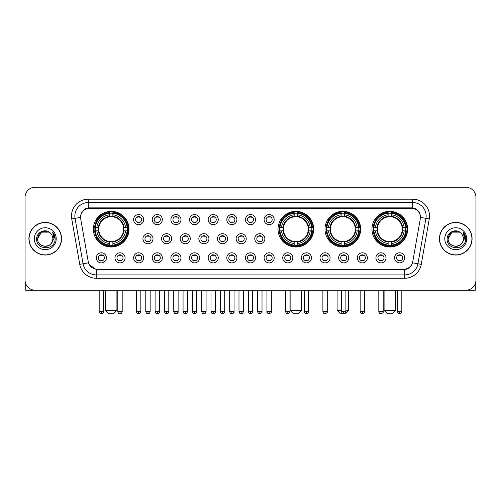 <?xml version="1.0" encoding="UTF-8"?>
<svg xmlns="http://www.w3.org/2000/svg" width="501" height="501" viewBox="0 0 501 501"><rect width="100%" height="100%" fill="white"/><g stroke="black" fill="none" stroke-linecap="round" stroke-linejoin="round"><path stroke-width="0.75" d="M278.024 229.164A17.836 17.836 0 0 0 295.859 246.999A17.836 17.836 0 0 0 313.695 229.164A17.836 17.836 0 0 0 295.859 211.334A17.836 17.836 0 0 0 278.024 229.164M324.999 229.164A17.836 17.836 0 0 0 342.834 246.999A17.836 17.836 0 0 0 360.67 229.164A17.836 17.836 0 0 0 342.834 211.334A17.836 17.836 0 0 0 324.999 229.164M371.974 229.164A17.836 17.836 0 0 0 389.809 246.999A17.836 17.836 0 0 0 407.645 229.164A17.836 17.836 0 0 0 389.809 211.334A17.836 17.836 0 0 0 371.974 229.164M93.355 229.164A17.836 17.836 0 0 0 111.191 246.999A17.836 17.836 0 0 0 129.026 229.164A17.836 17.836 0 0 0 111.191 211.334A17.836 17.836 0 0 0 93.355 229.164M125.056 257.833A5.048 5.048 0 0 1 120.008 262.881A5.048 5.048 0 0 1 114.961 257.833A5.048 5.048 0 0 1 120.008 252.786A5.048 5.048 0 0 1 125.056 257.833M116.977 257.833A3.031 3.031 0 0 0 120.008 260.864A3.031 3.031 0 0 0 123.039 257.833A3.031 3.031 0 0 0 120.008 254.809A3.031 3.031 0 0 0 116.977 257.833M143.699 257.833A5.048 5.048 0 0 1 138.652 262.881A5.048 5.048 0 0 1 133.604 257.833A5.048 5.048 0 0 1 138.652 252.786A5.048 5.048 0 0 1 143.699 257.833M135.621 257.833A3.031 3.031 0 0 0 138.652 260.864A3.031 3.031 0 0 0 141.677 257.833A3.031 3.031 0 0 0 138.652 254.809A3.031 3.031 0 0 0 135.621 257.833M162.337 257.833A5.048 5.048 0 0 1 157.289 262.881A5.048 5.048 0 0 1 152.241 257.833A5.048 5.048 0 0 1 157.289 252.786A5.048 5.048 0 0 1 162.337 257.833M154.264 257.833A3.031 3.031 0 0 0 157.289 260.864A3.031 3.031 0 0 0 160.32 257.833A3.031 3.031 0 0 0 157.289 254.809A3.031 3.031 0 0 0 154.264 257.833M180.98 257.833A5.048 5.048 0 0 1 175.932 262.881A5.048 5.048 0 0 1 170.885 257.833A5.048 5.048 0 0 1 175.932 252.786A5.048 5.048 0 0 1 180.98 257.833M172.908 257.833A3.031 3.031 0 0 0 175.932 260.864A3.031 3.031 0 0 0 178.963 257.833A3.031 3.031 0 0 0 175.932 254.809A3.031 3.031 0 0 0 172.908 257.833M199.623 257.833A5.048 5.048 0 0 1 194.576 262.881A5.048 5.048 0 0 1 189.528 257.833A5.048 5.048 0 0 1 194.576 252.786A5.048 5.048 0 0 1 199.623 257.833M191.545 257.833A3.031 3.031 0 0 0 194.576 260.864A3.031 3.031 0 0 0 197.601 257.833A3.031 3.031 0 0 0 194.576 254.809A3.031 3.031 0 0 0 191.545 257.833M218.267 257.833A5.048 5.048 0 0 1 213.219 262.881A5.048 5.048 0 0 1 208.172 257.833A5.048 5.048 0 0 1 213.219 252.786A5.048 5.048 0 0 1 218.267 257.833M210.188 257.833A3.031 3.031 0 0 0 213.219 260.864A3.031 3.031 0 0 0 216.244 257.833A3.031 3.031 0 0 0 213.219 254.809A3.031 3.031 0 0 0 210.188 257.833M236.904 257.833A5.048 5.048 0 0 1 231.857 262.881A5.048 5.048 0 0 1 226.809 257.833A5.048 5.048 0 0 1 231.857 252.786A5.048 5.048 0 0 1 236.904 257.833M228.832 257.833A3.031 3.031 0 0 0 231.857 260.864A3.031 3.031 0 0 0 234.888 257.833A3.031 3.031 0 0 0 231.857 254.809A3.031 3.031 0 0 0 228.832 257.833M255.548 257.833A5.048 5.048 0 0 1 250.5 262.881A5.048 5.048 0 0 1 245.452 257.833A5.048 5.048 0 0 1 250.5 252.786A5.048 5.048 0 0 1 255.548 257.833M247.469 257.833A3.031 3.031 0 0 0 250.5 260.864A3.031 3.031 0 0 0 253.531 257.833A3.031 3.031 0 0 0 250.5 254.809A3.031 3.031 0 0 0 247.469 257.833M274.191 257.833A5.048 5.048 0 0 1 269.143 262.881A5.048 5.048 0 0 1 264.096 257.833A5.048 5.048 0 0 1 269.143 252.786A5.048 5.048 0 0 1 274.191 257.833M266.112 257.833A3.031 3.031 0 0 0 269.143 260.864A3.031 3.031 0 0 0 272.168 257.833A3.031 3.031 0 0 0 269.143 254.809A3.031 3.031 0 0 0 266.112 257.833M292.828 257.833A5.048 5.048 0 0 1 287.781 262.881A5.048 5.048 0 0 1 282.733 257.833A5.048 5.048 0 0 1 287.781 252.786A5.048 5.048 0 0 1 292.828 257.833M284.756 257.833A3.031 3.031 0 0 0 287.781 260.864A3.031 3.031 0 0 0 290.812 257.833A3.031 3.031 0 0 0 287.781 254.809A3.031 3.031 0 0 0 284.756 257.833M311.472 257.833A5.048 5.048 0 0 1 306.424 262.881A5.048 5.048 0 0 1 301.377 257.833A5.048 5.048 0 0 1 306.424 252.786A5.048 5.048 0 0 1 311.472 257.833M303.399 257.833A3.031 3.031 0 0 0 306.424 260.864A3.031 3.031 0 0 0 309.455 257.833A3.031 3.031 0 0 0 306.424 254.809A3.031 3.031 0 0 0 303.399 257.833M330.115 257.833A5.048 5.048 0 0 1 325.068 262.881A5.048 5.048 0 0 1 320.02 257.833A5.048 5.048 0 0 1 325.068 252.786A5.048 5.048 0 0 1 330.115 257.833M322.037 257.833A3.031 3.031 0 0 0 325.068 260.864A3.031 3.031 0 0 0 328.092 257.833A3.031 3.031 0 0 0 325.068 254.809A3.031 3.031 0 0 0 322.037 257.833M348.759 257.833A5.048 5.048 0 0 1 343.711 262.881A5.048 5.048 0 0 1 338.663 257.833A5.048 5.048 0 0 1 343.711 252.786A5.048 5.048 0 0 1 348.759 257.833M340.68 257.833A3.031 3.031 0 0 0 343.711 260.864A3.031 3.031 0 0 0 346.736 257.833A3.031 3.031 0 0 0 343.711 254.809A3.031 3.031 0 0 0 340.68 257.833M367.396 257.833A5.048 5.048 0 0 1 362.348 262.881A5.048 5.048 0 0 1 357.301 257.833A5.048 5.048 0 0 1 362.348 252.786A5.048 5.048 0 0 1 367.396 257.833M359.323 257.833A3.031 3.031 0 0 0 362.348 260.864A3.031 3.031 0 0 0 365.379 257.833A3.031 3.031 0 0 0 362.348 254.809A3.031 3.031 0 0 0 359.323 257.833M386.039 257.833A5.048 5.048 0 0 1 380.992 262.881A5.048 5.048 0 0 1 375.944 257.833A5.048 5.048 0 0 1 380.992 252.786A5.048 5.048 0 0 1 386.039 257.833M377.961 257.833A3.031 3.031 0 0 0 380.992 260.864A3.031 3.031 0 0 0 384.023 257.833A3.031 3.031 0 0 0 380.992 254.809A3.031 3.031 0 0 0 377.961 257.833M404.683 257.833A5.048 5.048 0 0 1 399.635 262.881A5.048 5.048 0 0 1 394.588 257.833A5.048 5.048 0 0 1 399.635 252.786A5.048 5.048 0 0 1 404.683 257.833M396.604 257.833A3.031 3.031 0 0 0 399.635 260.864A3.031 3.031 0 0 0 402.66 257.833A3.031 3.031 0 0 0 399.635 254.809A3.031 3.031 0 0 0 396.604 257.833M106.412 257.833A5.048 5.048 0 0 1 101.365 262.881A5.048 5.048 0 0 1 96.317 257.833A5.048 5.048 0 0 1 101.365 252.786A5.048 5.048 0 0 1 106.412 257.833M98.34 257.833A3.031 3.031 0 0 0 101.365 260.864A3.031 3.031 0 0 0 104.396 257.833A3.031 3.031 0 0 0 101.365 254.809A3.031 3.031 0 0 0 98.34 257.833M153.018 238.72A5.048 5.048 0 0 1 147.97 243.768A5.048 5.048 0 0 1 142.923 238.72A5.048 5.048 0 0 1 147.97 233.673A5.048 5.048 0 0 1 153.018 238.72M144.939 238.72A3.031 3.031 0 0 0 147.97 241.751A3.031 3.031 0 0 0 151.001 238.72A3.031 3.031 0 0 0 147.97 235.695A3.031 3.031 0 0 0 144.939 238.72M171.661 238.72A5.048 5.048 0 0 1 166.614 243.768A5.048 5.048 0 0 1 161.566 238.72A5.048 5.048 0 0 1 166.614 233.673A5.048 5.048 0 0 1 171.661 238.72M163.583 238.72A3.031 3.031 0 0 0 166.614 241.751A3.031 3.031 0 0 0 169.639 238.72A3.031 3.031 0 0 0 166.614 235.695A3.031 3.031 0 0 0 163.583 238.72M190.299 238.72A5.048 5.048 0 0 1 185.251 243.768A5.048 5.048 0 0 1 180.21 238.72A5.048 5.048 0 0 1 185.251 233.673A5.048 5.048 0 0 1 190.299 238.72M182.226 238.72A3.031 3.031 0 0 0 185.251 241.751A3.031 3.031 0 0 0 188.282 238.72A3.031 3.031 0 0 0 185.251 235.695A3.031 3.031 0 0 0 182.226 238.72M208.942 238.72A5.048 5.048 0 0 1 203.894 243.768A5.048 5.048 0 0 1 198.847 238.72A5.048 5.048 0 0 1 203.894 233.673A5.048 5.048 0 0 1 208.942 238.72M200.87 238.72A3.031 3.031 0 0 0 203.894 241.751A3.031 3.031 0 0 0 206.926 238.72A3.031 3.031 0 0 0 203.894 235.695A3.031 3.031 0 0 0 200.87 238.72M227.586 238.72A5.048 5.048 0 0 1 222.538 243.768A5.048 5.048 0 0 1 217.49 238.72A5.048 5.048 0 0 1 222.538 233.673A5.048 5.048 0 0 1 227.586 238.72M219.507 238.72A3.031 3.031 0 0 0 222.538 241.751A3.031 3.031 0 0 0 225.569 238.72A3.031 3.031 0 0 0 222.538 235.695A3.031 3.031 0 0 0 219.507 238.72M246.229 238.72A5.048 5.048 0 0 1 241.181 243.768A5.048 5.048 0 0 1 236.134 238.72A5.048 5.048 0 0 1 241.181 233.673A5.048 5.048 0 0 1 246.229 238.72M238.15 238.72A3.031 3.031 0 0 0 241.181 241.751A3.031 3.031 0 0 0 244.206 238.72A3.031 3.031 0 0 0 241.181 235.695A3.031 3.031 0 0 0 238.15 238.72M264.866 238.72A5.048 5.048 0 0 1 259.819 243.768A5.048 5.048 0 0 1 254.771 238.72A5.048 5.048 0 0 1 259.819 233.673A5.048 5.048 0 0 1 264.866 238.72M256.794 238.72A3.031 3.031 0 0 0 259.819 241.751A3.031 3.031 0 0 0 262.85 238.72A3.031 3.031 0 0 0 259.819 235.695A3.031 3.031 0 0 0 256.794 238.72M143.699 219.607A5.048 5.048 0 0 1 138.652 224.655A5.048 5.048 0 0 1 133.604 219.607A5.048 5.048 0 0 1 138.652 214.56A5.048 5.048 0 0 1 143.699 219.607M135.621 219.607A3.031 3.031 0 0 0 138.652 222.638A3.031 3.031 0 0 0 141.677 219.607A3.031 3.031 0 0 0 138.652 216.582A3.031 3.031 0 0 0 135.621 219.607M162.337 219.607A5.048 5.048 0 0 1 157.289 224.655A5.048 5.048 0 0 1 152.241 219.607A5.048 5.048 0 0 1 157.289 214.56A5.048 5.048 0 0 1 162.337 219.607M154.264 219.607A3.031 3.031 0 0 0 157.289 222.638A3.031 3.031 0 0 0 160.32 219.607A3.031 3.031 0 0 0 157.289 216.582A3.031 3.031 0 0 0 154.264 219.607M180.98 219.607A5.048 5.048 0 0 1 175.932 224.655A5.048 5.048 0 0 1 170.885 219.607A5.048 5.048 0 0 1 175.932 214.56A5.048 5.048 0 0 1 180.98 219.607M172.908 219.607A3.031 3.031 0 0 0 175.932 222.638A3.031 3.031 0 0 0 178.963 219.607A3.031 3.031 0 0 0 175.932 216.582A3.031 3.031 0 0 0 172.908 219.607M199.623 219.607A5.048 5.048 0 0 1 194.576 224.655A5.048 5.048 0 0 1 189.528 219.607A5.048 5.048 0 0 1 194.576 214.56A5.048 5.048 0 0 1 199.623 219.607M191.545 219.607A3.031 3.031 0 0 0 194.576 222.638A3.031 3.031 0 0 0 197.601 219.607A3.031 3.031 0 0 0 194.576 216.582A3.031 3.031 0 0 0 191.545 219.607M218.267 219.607A5.048 5.048 0 0 1 213.219 224.655A5.048 5.048 0 0 1 208.172 219.607A5.048 5.048 0 0 1 213.219 214.56A5.048 5.048 0 0 1 218.267 219.607M210.188 219.607A3.031 3.031 0 0 0 213.219 222.638A3.031 3.031 0 0 0 216.244 219.607A3.031 3.031 0 0 0 213.219 216.582A3.031 3.031 0 0 0 210.188 219.607M236.904 219.607A5.048 5.048 0 0 1 231.857 224.655A5.048 5.048 0 0 1 226.809 219.607A5.048 5.048 0 0 1 231.857 214.56A5.048 5.048 0 0 1 236.904 219.607M228.832 219.607A3.031 3.031 0 0 0 231.857 222.638A3.031 3.031 0 0 0 234.888 219.607A3.031 3.031 0 0 0 231.857 216.582A3.031 3.031 0 0 0 228.832 219.607M255.548 219.607A5.048 5.048 0 0 1 250.5 224.655A5.048 5.048 0 0 1 245.452 219.607A5.048 5.048 0 0 1 250.5 214.56A5.048 5.048 0 0 1 255.548 219.607M247.469 219.607A3.031 3.031 0 0 0 250.5 222.638A3.031 3.031 0 0 0 253.531 219.607A3.031 3.031 0 0 0 250.5 216.582A3.031 3.031 0 0 0 247.469 219.607M274.191 219.607A5.048 5.048 0 0 1 269.143 224.655A5.048 5.048 0 0 1 264.096 219.607A5.048 5.048 0 0 1 269.143 214.56A5.048 5.048 0 0 1 274.191 219.607M266.112 219.607A3.031 3.031 0 0 0 269.143 222.638A3.031 3.031 0 0 0 272.168 219.607A3.031 3.031 0 0 0 269.143 216.582A3.031 3.031 0 0 0 266.112 219.607M80.711 218.931A9.087 9.087 0 0 1 89.654 208.272L411.346 208.272A9.087 9.087 0 0 1 420.289 218.931L412.755 261.666A9.087 9.087 0 0 1 403.806 269.175L97.194 269.175A9.087 9.087 0 0 1 88.245 261.666L80.711 218.931M94.958 230.848A16.32 16.32 0 0 1 94.958 227.485M373.577 230.848A16.32 16.32 0 0 1 373.577 227.485M326.602 230.848A16.32 16.32 0 0 1 326.602 227.485M279.627 230.848A16.32 16.32 0 0 1 279.627 227.485M28.92 238.72A16.32 16.32 0 0 0 45.24 255.04A16.32 16.32 0 0 0 61.56 238.72A16.32 16.32 0 0 0 45.24 222.4A16.32 16.32 0 0 0 28.92 238.72M439.44 238.72A16.32 16.32 0 0 0 455.76 255.04A16.32 16.32 0 0 0 472.08 238.72A16.32 16.32 0 0 0 455.76 222.4A16.32 16.32 0 0 0 439.44 238.72M80.611 216.012L80.586 217.371L80.611 216.012C81.312 211.535 83.88 208.823 88.308 207.865L412.692 207.865C417.114 208.817 419.681 211.528 420.389 216.012L420.414 217.371M88.308 199.185L412.692 199.185A16.827 16.827 0 0 1 429.257 218.931L421.247 264.359A16.827 16.827 0 0 1 404.676 278.262L96.324 278.262A16.827 16.827 0 0 1 79.753 264.359L71.743 218.931A16.827 16.827 0 0 1 88.308 199.185L88.308 202.548L412.692 202.548A13.458 13.458 0 0 1 425.944 218.348L417.934 263.77A13.458 13.458 0 0 1 404.676 274.899L96.324 274.899A13.458 13.458 0 0 1 83.066 263.77L75.056 218.348A13.458 13.458 0 0 1 88.308 202.548L88.383 207.852M83.034 210.627L85.452 208.798M85.533 208.754L87.882 207.94M404.676 278.262L404.676 269.619C408.678 268.956 411.265 266.682 412.442 262.806C411.271 266.682 408.684 268.949 404.676 269.619L97.369 269.682L96.324 269.619L89.234 264.634M419.519 212.894L420.389 216.012M475.95 197.331A10.095 10.095 0 0 0 465.855 187.242L35.145 187.242A10.095 10.095 0 0 0 25.05 197.331L25.05 280.109A10.095 10.095 0 0 0 35.145 290.204L465.855 290.204A10.095 10.095 0 0 0 475.95 280.109L475.95 197.331L475.95 280.109M412.48 262.812L417.934 263.77L425.944 218.348L429.257 218.931M25.05 197.331L25.05 280.109M465.855 187.242L35.145 187.242M35.145 290.204L465.855 290.204M61.391 238.72A16.151 16.151 0 0 0 45.24 222.569A16.151 16.151 0 0 0 29.089 238.72A16.151 16.151 0 0 0 45.24 254.877A16.151 16.151 0 0 0 61.391 238.72M50.219 232.978A7.603 7.603 0 0 1 52.843 238.72C53.313 248.534 37.168 248.534 37.638 238.72L41.439 232.138L49.042 232.138L50.219 232.978C45.553 228.087 36.567 232.113 36.654 238.72C35.796 250.462 54.834 250.769 55.141 239.29L55.16 238.72C55.129 236.228 54.302 234.036 52.668 232.151L53.976 238.72L51.064 243.611A7.603 7.603 0 0 0 52.843 238.72C53.313 248.534 37.168 248.534 37.638 238.72C38.377 233.259 41.508 230.792 47.038 231.33M51.064 243.611C47.031 249.066 37.237 245.578 37.638 238.72M34.268 238.72A10.972 10.972 0 0 0 45.24 249.692A10.972 10.972 0 0 0 56.212 238.72A10.972 10.972 0 0 0 45.24 227.755A10.972 10.972 0 0 0 34.268 238.72M52.743 232.232L55.154 239.008M25.72 283.735L25.72 290.204L64.754 290.204M471.911 238.72A16.151 16.151 0 0 0 455.76 222.569A16.151 16.151 0 0 0 439.609 238.72A16.151 16.151 0 0 0 455.76 254.877A16.151 16.151 0 0 0 471.911 238.72M460.745 232.978A7.603 7.603 0 0 1 463.362 238.72C463.832 248.534 447.687 248.534 448.157 238.72L451.958 232.138L459.561 232.138L460.745 232.978C456.073 228.087 447.092 232.113 447.174 238.72C446.322 250.462 465.354 250.769 465.661 239.29L465.68 238.72C465.648 236.228 464.822 234.036 463.187 232.151L464.502 238.72L461.59 243.611A7.603 7.603 0 0 0 463.362 238.72C463.832 248.534 447.687 248.534 448.157 238.72C448.896 233.259 452.027 230.792 457.557 231.33M461.59 243.611C457.551 249.066 447.762 245.578 448.157 238.72M444.788 238.72A10.972 10.972 0 0 0 455.76 249.692A10.972 10.972 0 0 0 466.732 238.72A10.972 10.972 0 0 0 455.76 227.755A10.972 10.972 0 0 0 444.788 238.72M463.262 232.232L465.673 239.008M113.545 313.758L108.836 313.758L105.473 310.395L116.915 310.395L113.545 313.758M112.875 245.095L112.875 245.772A16.69 16.69 0 0 0 127.799 230.848L127.122 230.848A16.019 16.019 0 0 1 112.875 245.095L112.875 243.536A14.466 14.466 0 0 0 125.563 230.848L123.528 230.848A12.45 12.45 0 0 0 112.875 216.833L112.875 213.238A16.019 16.019 0 0 1 127.122 227.485L127.799 227.485A16.69 16.69 0 0 0 112.875 212.562L112.875 213.238M95.265 230.848L94.589 230.848A16.69 16.69 0 0 0 109.512 245.772L109.512 245.095A16.019 16.019 0 0 1 95.265 230.848L96.818 230.848A14.466 14.466 0 0 0 109.512 243.536L109.512 241.501A12.45 12.45 0 0 0 123.528 230.848L124.023 230.848A12.945 12.945 0 0 1 112.875 242.002L112.875 243.536M109.512 213.238L109.512 212.562A16.69 16.69 0 0 0 94.589 227.485L95.265 227.485A16.019 16.019 0 0 1 109.512 213.238L109.512 214.797A14.466 14.466 0 0 0 96.818 227.485L98.854 227.485A12.45 12.45 0 0 0 109.512 241.501L109.512 242.002A12.945 12.945 0 0 1 98.359 230.848L96.818 230.848M95.296 230.848A15.982 15.982 0 0 1 95.296 227.485M112.875 213.269A15.982 15.982 0 0 0 109.512 213.269M127.085 227.485A15.982 15.982 0 0 1 127.085 230.848M127.122 227.485L125.563 227.485A14.466 14.466 0 0 0 112.875 214.797M125.563 230.848L127.122 230.848M109.512 243.536L109.512 245.095M123.528 227.485L125.563 227.485M123.528 230.848A12.45 12.45 0 0 1 112.875 241.501L112.875 242.002M109.512 241.501A12.45 12.45 0 0 1 98.854 230.848L98.359 230.848M112.875 245.058A15.982 15.982 0 0 1 109.512 245.058M96.818 227.485L95.265 227.485M109.512 216.808L109.512 214.797M112.875 216.833A12.45 12.45 0 0 0 98.854 227.485L98.359 227.485A12.945 12.945 0 0 1 109.512 216.332M112.875 216.808L112.875 216.332A12.945 12.945 0 0 1 124.023 227.485M97.194 220.083L96.236 220.083A17.497 17.497 0 0 1 128.688 229.164A17.497 17.497 0 0 1 96.236 238.251L97.194 238.251M298.214 313.758L293.505 313.758L290.142 310.395L301.577 310.395L298.214 313.758M297.544 245.095L297.544 245.772A16.69 16.69 0 0 0 312.461 230.848L311.785 230.848A16.019 16.019 0 0 1 297.544 245.095L297.544 243.536A14.466 14.466 0 0 0 310.232 230.848L308.196 230.848A12.45 12.45 0 0 0 297.544 216.833L297.544 213.238A16.019 16.019 0 0 1 311.785 227.485L312.461 227.485A16.69 16.69 0 0 0 297.544 212.562L297.544 213.238M279.934 230.848L279.251 230.848A16.69 16.69 0 0 0 294.175 245.772L294.175 245.095A16.019 16.019 0 0 1 279.934 230.848L281.487 230.848A14.466 14.466 0 0 0 294.175 243.536L294.175 241.501A12.45 12.45 0 0 0 308.196 230.848L308.691 230.848A12.945 12.945 0 0 1 297.544 242.002L297.544 243.536M294.175 213.238L294.175 212.562A16.69 16.69 0 0 0 279.251 227.485L279.934 227.485A16.019 16.019 0 0 1 294.175 213.238L294.175 214.797A14.466 14.466 0 0 0 281.487 227.485L283.522 227.485A12.45 12.45 0 0 0 294.175 241.501L294.175 242.002A12.945 12.945 0 0 1 283.027 230.848L281.487 230.848M279.965 230.848A15.982 15.982 0 0 1 279.965 227.485M297.544 213.269A15.982 15.982 0 0 0 294.175 213.269M311.754 227.485A15.982 15.982 0 0 1 311.754 230.848M311.785 227.485L310.232 227.485A14.466 14.466 0 0 0 297.544 214.797M310.232 230.848L311.785 230.848M294.175 243.536L294.175 245.095M308.196 227.485L310.232 227.485M308.196 230.848A12.45 12.45 0 0 1 297.544 241.501L297.544 242.002M294.175 241.501A12.45 12.45 0 0 1 283.522 230.848L283.027 230.848M297.544 245.058A15.982 15.982 0 0 1 294.175 245.058M281.487 227.485L279.934 227.485M294.175 216.808L294.175 214.797M297.544 216.833A12.45 12.45 0 0 0 283.522 227.485L283.027 227.485A12.945 12.945 0 0 1 294.175 216.332M297.544 216.808L297.544 216.332A12.945 12.945 0 0 1 308.691 227.485M281.856 220.083L280.904 220.083A17.497 17.497 0 0 1 313.357 229.164A17.497 17.497 0 0 1 280.904 238.251L281.856 238.251M345.897 310.395L348.552 310.395L345.189 313.758L340.48 313.758L337.11 310.395L341.519 310.395M344.519 245.095L344.519 245.772A16.69 16.69 0 0 0 359.436 230.848L358.76 230.848A16.019 16.019 0 0 1 344.519 245.095L344.519 243.536A14.466 14.466 0 0 0 357.207 230.848L355.171 230.848A12.45 12.45 0 0 0 344.519 216.833L344.519 213.238A16.019 16.019 0 0 1 358.76 227.485L359.436 227.485A16.69 16.69 0 0 0 344.519 212.562L344.519 213.238M326.902 230.848L326.226 230.848A16.69 16.69 0 0 0 341.15 245.772L341.15 245.095A16.019 16.019 0 0 1 326.902 230.848L328.462 230.848A14.466 14.466 0 0 0 341.15 243.536L341.15 241.501A12.45 12.45 0 0 0 355.171 230.848L355.666 230.848A12.945 12.945 0 0 1 344.519 242.002L344.519 243.536M341.15 213.238L341.15 212.562A16.69 16.69 0 0 0 326.226 227.485L326.902 227.485A16.019 16.019 0 0 1 341.15 213.238L341.15 214.797A14.466 14.466 0 0 0 328.462 227.485L330.497 227.485A12.45 12.45 0 0 0 341.15 241.501L341.15 242.002A12.945 12.945 0 0 1 330.002 230.848L328.462 230.848M326.94 230.848A15.982 15.982 0 0 1 326.94 227.485M344.519 213.269A15.982 15.982 0 0 0 341.15 213.269M358.729 227.485A15.982 15.982 0 0 1 358.729 230.848M358.76 227.485L357.207 227.485A14.466 14.466 0 0 0 344.519 214.797M357.207 230.848L358.76 230.848M341.15 243.536L341.15 245.095M355.171 227.485L357.207 227.485M355.171 230.848A12.45 12.45 0 0 1 344.519 241.501L344.519 242.002M341.15 241.501A12.45 12.45 0 0 1 330.497 230.848L330.002 230.848M344.519 245.058A15.982 15.982 0 0 1 341.15 245.058M328.462 227.485L326.902 227.485M341.15 216.808L341.15 214.797M344.519 216.833A12.45 12.45 0 0 0 330.497 227.485L330.002 227.485A12.945 12.945 0 0 1 341.15 216.332M344.519 216.808L344.519 216.332A12.945 12.945 0 0 1 355.666 227.485M328.831 220.083L327.879 220.083A17.497 17.497 0 0 1 360.332 229.164A17.497 17.497 0 0 1 327.879 238.251L328.831 238.251M392.164 313.758L387.455 313.758L384.085 310.395L395.527 310.395L392.164 313.758M391.488 245.095L391.488 245.772A16.69 16.69 0 0 0 406.411 230.848L405.735 230.848A16.019 16.019 0 0 1 391.488 245.095L391.488 243.536A14.466 14.466 0 0 0 404.182 230.848L402.146 230.848A12.45 12.45 0 0 0 391.488 216.833L391.488 213.238A16.019 16.019 0 0 1 405.735 227.485L406.411 227.485A16.69 16.69 0 0 0 391.488 212.562L391.488 213.238M373.878 230.848L373.201 230.848A16.69 16.69 0 0 0 388.125 245.772L388.125 245.095A16.019 16.019 0 0 1 373.878 230.848L375.437 230.848A14.466 14.466 0 0 0 388.125 243.536L388.125 241.501A12.45 12.45 0 0 0 402.146 230.848L402.641 230.848A12.945 12.945 0 0 1 391.488 242.002L391.488 243.536M388.125 213.238L388.125 212.562A16.69 16.69 0 0 0 373.201 227.485L373.878 227.485A16.019 16.019 0 0 1 388.125 213.238L388.125 214.797A14.466 14.466 0 0 0 375.437 227.485L377.472 227.485A12.45 12.45 0 0 0 388.125 241.501L388.125 242.002A12.945 12.945 0 0 1 376.977 230.848L375.437 230.848M373.915 230.848A15.982 15.982 0 0 1 373.915 227.485M391.488 213.269A15.982 15.982 0 0 0 388.125 213.269M405.704 227.485A15.982 15.982 0 0 1 405.704 230.848M405.735 227.485L404.182 227.485A14.466 14.466 0 0 0 391.488 214.797M404.182 230.848L405.735 230.848M388.125 243.536L388.125 245.095M402.146 227.485L404.182 227.485M402.146 230.848A12.45 12.45 0 0 1 391.488 241.501L391.488 242.002M388.125 241.501A12.45 12.45 0 0 1 377.472 230.848L376.977 230.848M391.488 245.058A15.982 15.982 0 0 1 388.125 245.058M375.437 227.485L373.878 227.485M388.125 216.808L388.125 214.797M391.488 216.833A12.45 12.45 0 0 0 377.472 227.485L376.977 227.485A12.945 12.945 0 0 1 388.125 216.332M391.488 216.808L391.488 216.332A12.945 12.945 0 0 1 402.641 227.485M375.806 220.083L374.854 220.083A17.497 17.497 0 0 1 407.307 229.164A17.497 17.497 0 0 1 374.854 238.251L375.806 238.251M137.643 222.463L137.643 221.987A2.58 2.58 0 0 0 139.66 221.987L139.66 222.463M139.66 216.758L139.66 217.234A2.58 2.58 0 0 0 137.643 217.234L137.643 216.758M156.281 222.463L156.281 221.987A2.58 2.58 0 0 0 158.303 221.987L158.303 222.463M158.303 216.758L158.303 217.234A2.58 2.58 0 0 0 156.281 217.234L156.281 216.758M174.924 222.463L174.924 221.987A2.58 2.58 0 0 0 176.941 221.987L176.941 222.463M176.941 216.758L176.941 217.234A2.58 2.58 0 0 0 174.924 217.234L174.924 216.758M193.568 222.463L193.568 221.987A2.58 2.58 0 0 0 195.584 221.987L195.584 222.463M195.584 216.758L195.584 217.234A2.58 2.58 0 0 0 193.568 217.234L193.568 216.758M212.205 222.463L212.205 221.987A2.58 2.58 0 0 0 214.228 221.987L214.228 222.463M214.228 216.758L214.228 217.234A2.58 2.58 0 0 0 212.205 217.234L212.205 216.758M230.848 222.463L230.848 221.987A2.58 2.58 0 0 0 232.865 221.987L232.865 222.463M232.865 216.758L232.865 217.234A2.58 2.58 0 0 0 230.848 217.234L230.848 216.758M249.492 222.463L249.492 221.987A2.58 2.58 0 0 0 251.508 221.987L251.508 222.463M251.508 216.758L251.508 217.234A2.58 2.58 0 0 0 249.492 217.234L249.492 216.758M268.135 222.463L268.135 221.987A2.58 2.58 0 0 0 270.152 221.987L270.152 222.463M270.152 216.758L270.152 217.234A2.58 2.58 0 0 0 268.135 217.234L268.135 216.758M146.962 241.576L146.962 241.1A2.58 2.58 0 0 0 148.979 241.1L148.979 241.576M148.979 235.865L148.979 236.347A2.58 2.58 0 0 0 146.962 236.347L146.962 235.865M165.606 241.576L165.606 241.1A2.58 2.58 0 0 0 167.622 241.1L167.622 241.576M167.622 235.865L167.622 236.347A2.58 2.58 0 0 0 165.606 236.347L165.606 235.865M184.243 241.576L184.243 241.1A2.58 2.58 0 0 0 186.266 241.1L186.266 241.576M186.266 235.865L186.266 236.347A2.58 2.58 0 0 0 184.243 236.347L184.243 235.865M202.886 241.576L202.886 241.1A2.58 2.58 0 0 0 204.903 241.1L204.903 241.576M204.903 235.865L204.903 236.347A2.58 2.58 0 0 0 202.886 236.347L202.886 235.865M221.53 241.576L221.53 241.1A2.58 2.58 0 0 0 223.546 241.1L223.546 241.576M223.546 235.865L223.546 236.347A2.58 2.58 0 0 0 221.53 236.347L221.53 235.865M240.167 241.576L240.167 241.1A2.58 2.58 0 0 0 242.19 241.1L242.19 241.576M242.19 235.865L242.19 236.347A2.58 2.58 0 0 0 240.167 236.347L240.167 235.865M258.81 241.576L258.81 241.1A2.58 2.58 0 0 0 260.833 241.1L260.833 241.576M260.833 235.865L260.833 236.347A2.58 2.58 0 0 0 258.81 236.347L258.81 235.865M100.357 260.689L100.357 260.213A2.58 2.58 0 0 0 102.373 260.213L102.373 260.689M102.373 254.978L102.373 255.46A2.58 2.58 0 0 0 100.357 255.46L100.357 254.978M475.28 283.735L475.28 290.204L436.246 290.204M119 260.689L119 260.213A2.58 2.58 0 0 0 121.017 260.213L121.017 260.689M121.017 254.978L121.017 255.46A2.58 2.58 0 0 0 119 255.46L119 254.978M137.643 260.689L137.643 260.213A2.58 2.58 0 0 0 139.66 260.213L139.66 260.689M139.66 254.978L139.66 255.46A2.58 2.58 0 0 0 137.643 255.46L137.643 254.978M156.281 260.689L156.281 260.213A2.58 2.58 0 0 0 158.303 260.213L158.303 260.689M158.303 254.978L158.303 255.46A2.58 2.58 0 0 0 156.281 255.46L156.281 254.978M174.924 260.689L174.924 260.213A2.58 2.58 0 0 0 176.941 260.213L176.941 260.689M176.941 254.978L176.941 255.46A2.58 2.58 0 0 0 174.924 255.46L174.924 254.978M193.568 260.689L193.568 260.213A2.58 2.58 0 0 0 195.584 260.213L195.584 260.689M195.584 254.978L195.584 255.46A2.58 2.58 0 0 0 193.568 255.46L193.568 254.978M212.205 260.689L212.205 260.213A2.58 2.58 0 0 0 214.228 260.213L214.228 260.689M214.228 254.978L214.228 255.46A2.58 2.58 0 0 0 212.205 255.46L212.205 254.978M230.848 260.689L230.848 260.213A2.58 2.58 0 0 0 232.865 260.213L232.865 260.689M232.865 254.978L232.865 255.46A2.58 2.58 0 0 0 230.848 255.46L230.848 254.978M249.492 260.689L249.492 260.213A2.58 2.58 0 0 0 251.508 260.213L251.508 260.689M251.508 254.978L251.508 255.46A2.58 2.58 0 0 0 249.492 255.46L249.492 254.978M268.135 260.689L268.135 260.213A2.58 2.58 0 0 0 270.152 260.213L270.152 260.689M270.152 254.978L270.152 255.46A2.58 2.58 0 0 0 268.135 255.46L268.135 254.978M286.772 260.689L286.772 260.213A2.58 2.58 0 0 0 288.795 260.213L288.795 260.689M288.795 254.978L288.795 255.46A2.58 2.58 0 0 0 286.772 255.46L286.772 254.978M305.416 260.689L305.416 260.213A2.58 2.58 0 0 0 307.432 260.213L307.432 260.689M307.432 254.978L307.432 255.46A2.58 2.58 0 0 0 305.416 255.46L305.416 254.978M324.059 260.689L324.059 260.213A2.58 2.58 0 0 0 326.076 260.213L326.076 260.689M326.076 254.978L326.076 255.46A2.58 2.58 0 0 0 324.059 255.46L324.059 254.978M342.697 260.689L342.697 260.213A2.58 2.58 0 0 0 344.719 260.213L344.719 260.689M344.719 254.978L344.719 255.46A2.58 2.58 0 0 0 342.697 255.46L342.697 254.978M361.34 260.689L361.34 260.213A2.58 2.58 0 0 0 363.357 260.213L363.357 260.689M363.357 254.978L363.357 255.46A2.58 2.58 0 0 0 361.34 255.46L361.34 254.978M379.983 260.689L379.983 260.213A2.58 2.58 0 0 0 382 260.213L382 260.689M382 254.978L382 255.46A2.58 2.58 0 0 0 379.983 255.46L379.983 254.978M398.627 260.689L398.627 260.213A2.58 2.58 0 0 0 400.643 260.213L400.643 260.689M400.643 254.978L400.643 255.46A2.58 2.58 0 0 0 398.627 255.46L398.627 254.978M412.692 199.185L412.692 207.865M71.743 218.931L75.056 218.348A13.458 13.458 0 0 1 74.849 216.012M75.056 218.348L80.573 217.371M96.324 278.262L96.324 269.619M79.753 264.359L88.52 262.812M420.427 217.371L425.944 218.348M417.934 263.77L421.247 264.359M109.512 245.214A16.132 16.132 0 0 0 112.875 245.214M127.235 230.848A16.132 16.132 0 0 0 127.235 227.485M112.875 213.119A16.132 16.132 0 0 0 109.512 213.119M294.175 245.214A16.132 16.132 0 0 0 297.544 245.214M311.904 230.848A16.132 16.132 0 0 0 311.904 227.485M297.544 213.119A16.132 16.132 0 0 0 294.175 213.119M341.15 245.214A16.132 16.132 0 0 0 344.519 245.214M358.879 230.848A16.132 16.132 0 0 0 358.879 227.485M344.519 213.119A16.132 16.132 0 0 0 341.15 213.119M388.125 245.214A16.132 16.132 0 0 0 391.488 245.214M405.854 230.848A16.132 16.132 0 0 0 405.854 227.485M391.488 213.119A16.132 16.132 0 0 0 388.125 213.119M147.97 311.572L145.785 311.572C146.167 313.131 146.893 313.864 147.97 313.758L147.97 311.572L150.156 311.572L150.156 290.204M166.614 311.572L164.428 311.572C164.804 313.131 165.537 313.864 166.614 313.758L166.614 311.572L168.799 311.572L168.799 290.204M185.251 311.572L183.065 311.572C183.447 313.131 184.18 313.864 185.251 313.758L185.251 311.572L187.443 311.572L187.443 290.204M203.894 311.572L201.709 311.572C202.091 313.131 202.817 313.864 203.894 313.758L203.894 311.572L206.08 311.572L206.08 290.204M222.538 311.572L220.352 311.572C220.734 313.131 221.461 313.864 222.538 313.758L222.538 311.572L224.724 311.572L224.724 290.204M241.181 311.572L238.99 311.572C239.372 313.131 240.104 313.864 241.181 313.758L241.181 311.572L243.367 311.572L243.367 290.204M259.819 311.572L257.633 311.572C258.015 313.131 258.741 313.864 259.819 313.758L259.819 311.572L262.01 311.572L262.01 290.204M101.365 311.572L99.179 311.572C99.561 313.131 100.288 313.864 101.365 313.758L101.365 311.572L103.557 311.572L103.557 290.204M120.008 311.572L117.823 311.572C118.205 313.131 118.931 313.864 120.008 313.758L120.008 311.572L122.194 311.572L122.194 290.204M138.652 311.572L136.46 311.572C136.842 313.131 137.575 313.864 138.652 313.758L138.652 311.572L140.837 311.572C141.282 312.273 140.549 313 138.652 313.758C139.729 313.864 140.455 313.131 140.837 311.572L140.837 290.204M157.289 311.572L155.103 311.572C155.485 313.131 156.218 313.864 157.289 313.758L157.289 311.572L159.481 311.572C159.925 312.273 159.193 313 157.289 313.758C158.366 313.864 159.099 313.131 159.481 311.572L159.481 290.204M175.932 311.572L173.747 311.572C174.129 313.131 174.855 313.864 175.932 313.758L175.932 311.572L178.118 311.572C178.563 312.273 177.836 313 175.932 313.758C177.01 313.864 177.736 313.131 178.118 311.572L178.118 290.204M194.576 311.572L192.39 311.572C192.772 313.131 193.499 313.864 194.576 313.758L194.576 311.572L196.761 311.572C197.206 312.273 196.48 313 194.576 313.758C195.653 313.864 196.379 313.131 196.761 311.572L196.761 290.204M213.219 311.572L211.027 311.572C211.409 313.131 212.142 313.864 213.219 313.758L213.219 311.572L215.405 311.572C215.85 312.273 215.117 313 213.219 313.758C214.29 313.864 215.023 313.131 215.405 311.572L215.405 290.204M231.857 311.572L229.671 311.572C230.053 313.131 230.779 313.864 231.857 313.758L231.857 311.572L234.048 311.572C234.487 312.273 233.76 313 231.857 313.758C232.934 313.864 233.666 313.131 234.048 311.572L234.048 290.204M250.5 311.572L248.314 311.572L248.314 290.204L248.314 311.572C248.696 313.131 249.423 313.864 250.5 313.758L250.5 311.572L252.686 311.572C253.13 312.273 252.404 313 250.5 313.758C251.577 313.864 252.304 313.131 252.686 311.572L252.686 290.204M269.143 311.572L266.952 311.572C266.513 312.273 267.24 313 269.143 313.758L269.143 311.572L271.329 311.572L271.329 290.204M287.781 311.572L285.595 311.572C285.977 313.131 286.71 313.864 287.781 313.758L287.781 311.572L289.973 311.572L289.973 290.204M306.424 311.572L304.239 311.572C304.621 313.131 305.347 313.864 306.424 313.758L306.424 311.572L308.61 311.572L308.61 290.204M325.068 311.572L322.882 311.572C323.264 313.131 323.99 313.864 325.068 313.758L325.068 311.572L327.253 311.572L327.253 290.204M343.711 311.572L341.519 311.572C341.901 313.131 342.634 313.864 343.711 313.758L343.711 311.572L345.897 311.572L345.897 290.204M362.348 311.572L360.163 311.572C360.545 313.131 361.271 313.864 362.348 313.758L362.348 311.572L364.54 311.572L364.54 290.204M380.992 311.572L378.806 311.572C379.188 313.131 379.915 313.864 380.992 313.758L380.992 311.572L383.177 311.572L383.177 290.204M399.635 311.572L397.443 311.572C397.825 313.131 398.558 313.864 399.635 313.758L399.635 311.572L401.821 311.572L401.821 290.204M116.915 290.204L116.915 310.395M105.473 290.204L105.473 310.395M301.577 290.204L301.577 310.395M290.142 290.204L290.142 310.395M348.552 290.204L348.552 310.395M337.11 290.204L337.11 310.395M395.527 290.204L395.527 310.395M384.085 290.204L384.085 310.395M266.952 311.572L266.952 290.204L266.952 311.572C267.334 313.131 268.066 313.864 269.143 313.758C271.041 313 271.774 312.273 271.329 311.572M145.785 311.572L145.785 290.204M150.156 311.572C149.774 313.131 149.047 313.864 147.97 313.758M164.428 311.572L164.428 290.204M168.799 311.572C168.417 313.131 167.691 313.864 166.614 313.758M183.065 311.572L183.065 290.204M187.443 311.572C187.061 313.131 186.328 313.864 185.251 313.758M201.709 311.572L201.709 290.204M206.08 311.572C205.704 313.131 204.972 313.864 203.894 313.758M220.352 311.572L220.352 290.204M224.724 311.572C224.342 313.131 223.615 313.864 222.538 313.758M238.99 311.572L238.99 290.204M243.367 311.572C242.985 313.131 242.259 313.864 241.181 313.758M257.633 311.572L257.633 290.204M262.01 311.572C262.449 312.273 261.722 313 259.819 313.758M99.179 311.572L99.179 290.204M103.557 311.572C103.175 313.131 102.442 313.864 101.365 313.758M117.823 311.572L117.823 290.204M122.194 311.572C121.812 313.131 121.085 313.864 120.008 313.758M136.46 311.572L136.46 290.204M155.103 311.572L155.103 290.204M173.747 311.572L173.747 290.204M192.39 311.572L192.39 290.204M211.027 311.572L211.027 290.204M229.671 311.572L229.671 290.204M285.595 311.572L285.595 290.204M289.973 311.572C290.417 312.273 289.684 313 287.781 313.758M304.239 311.572L304.239 290.204M308.61 311.572C309.054 312.273 308.328 313 306.424 313.758M322.882 311.572L322.882 290.204M327.253 311.572C327.698 312.273 326.971 313 325.068 313.758M341.519 311.572L341.519 290.204M345.897 311.572C346.341 312.273 345.609 313 343.711 313.758M360.163 311.572L360.163 290.204M364.54 311.572C364.978 312.273 364.252 313 362.348 313.758M378.806 311.572L378.806 290.204M383.177 311.572C383.622 312.273 382.896 313 380.992 313.758M397.443 311.572L397.443 290.204M401.821 311.572C402.265 312.273 401.533 313 399.635 313.758"/></g></svg>
